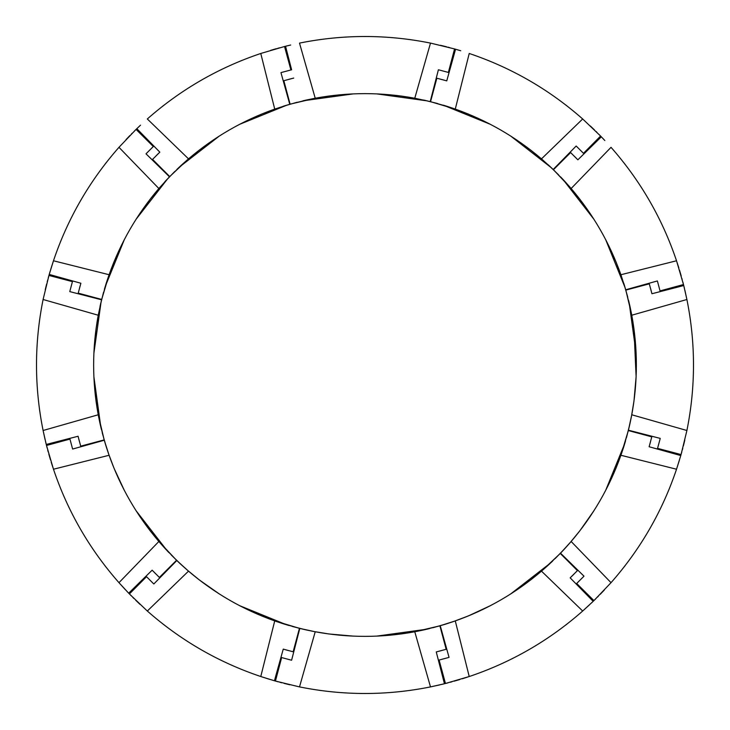 <?xml version="1.0" encoding="UTF-8"?>
<svg xmlns="http://www.w3.org/2000/svg" width="730" height="730" viewBox="0 0 730 730"><rect width="100%" height="100%" fill="white"/><g stroke="black" fill="none" stroke-linecap="round" stroke-linejoin="round"><path stroke-width="1.09" d="M214.2 73.155C209.692 75.519 209.692 75.519 214.2 73.155M276.378 48.682L274.799 49.129M281.488 72.471L291.608 69.77L290.905 69.943L284.536 46.51L285.549 46.255L291.626 69.852M287.109 105.047L239.586 124.346L261.431 114.172M270.538 50.379L275.894 48.819M318.974 39.739L321.081 39.447L318.974 39.739M408.919 39.447L411.026 39.739L408.919 39.447M293.743 78.064L283.842 80.711L290.102 104.171L315.223 98.231C348.411 92.108 381.589 92.108 414.777 98.231L430.216 101.579L438.401 69.77L448.357 72.425L454.562 48.947L430.627 43.125M277.829 48.28L279.535 47.815M290.686 45.014L285.184 46.346M313.617 98.541L305.706 100.183M304.656 100.43L302.959 100.822M454.562 48.947L455.566 49.229L446.751 80.875L437.197 78.302M441.732 79.479L444.862 80.337M448.512 72.471L438.392 69.77L436.257 78.064L436.859 78.219L430.554 101.671L455.274 109.089C487.083 120.368 515.818 136.957 541.487 158.857L552.637 168.958M430.226 101.589L429.477 101.406M437.644 103.532L423.528 100.019M443.475 105.229L490.414 124.346L468.569 114.172L453.777 108.56M446.395 106.124L444.543 105.549M515.8 73.155C520.308 75.519 520.308 75.519 515.8 73.155C520.308 75.519 520.308 75.519 515.8 73.155M455.921 49.33L457.29 49.731M448.357 72.425L438.949 69.907M458.914 50.215L455.721 49.275M458.832 50.188L455.201 49.129M288.925 45.433L285.549 46.255M414.777 98.231L430.499 43.097C386.836 34.31 343.164 34.31 299.501 43.097L315.223 98.231M308.06 99.672L289.308 104.399M401.153 96.05L416.164 98.495M423.82 100.083L426.156 100.612M312.422 98.769L328.838 96.05M139.092 126.509L136.82 128.681L159.824 152.141L152.57 159.377L169.725 176.56L188.513 158.857C214.182 136.957 242.917 120.368 274.726 109.089L289.764 104.271L280.95 72.626L283.249 80.875L284.198 80.61M88.485 187.656C85.757 191.954 85.757 191.954 88.485 187.656M129.931 135.534L128.945 136.546M146.411 153.41L153.82 146.018L153.3 146.52L136.063 129.411L136.546 128.945M167.827 178.549L136.063 219.301L149.887 199.564M126.007 139.622L129.675 135.798M162.507 106.334L164.195 105.02L162.507 106.334M240.261 61.11L242.232 60.307L240.252 61.11M284.536 46.51L260.856 53.445M131.345 134.092L132.23 133.207M134.539 130.907L135.196 130.259M140.516 125.168L136.82 128.681M159.815 152.141L153.875 146.082M187.254 159.943L181.588 164.998M179.936 166.522L176.989 169.314M288.669 79.369L292.009 78.502M289.774 104.262L289.043 104.481M297.174 102.246L283.194 106.251M303.078 100.795L353.293 93.887L329.285 95.995L313.663 98.532M306.052 100.11L304.164 100.539M353.502 36.701L353.019 36.719M349.679 36.856C354.762 36.646 354.762 36.646 349.679 36.856M285.841 46.182L287.346 45.808M289.007 45.406L285.667 46.227M274.726 109.089L260.774 53.472C218.562 67.698 180.748 89.535 147.323 118.972L188.513 158.857M183.02 163.693L168.94 177.372M261.824 114.008L276.059 108.624M283.441 106.178L285.85 105.43M186.351 160.728L199.254 150.134M50.671 269.571L53.472 260.774L49.229 274.434L80.875 283.249L78.219 293.141L101.671 299.446L109.089 274.726C120.368 242.917 136.957 214.182 158.857 188.513L169.479 176.815L146.018 153.82L152.141 159.815L152.57 159.377M36.856 349.679C36.646 354.762 36.646 354.762 36.856 349.679M46.647 283.979L46.346 285.184M69.907 291.051L72.626 280.95L72.425 281.643L48.947 275.438L49.129 274.799M101.123 301.654L93.887 353.293L95.995 329.285M45.369 289.171L46.583 284.244M60.307 242.232L61.11 240.252L60.307 242.232M105.02 164.195L106.334 162.507L105.02 164.195M136.063 129.411L119.063 147.223M47.194 281.871L47.669 280.065M48.29 277.792L48.727 276.214M80.875 283.249L72.699 280.968M108.533 276.305L106.233 283.258M105.348 286.114L104.417 289.253M152.141 159.815L153.291 158.629M156.047 155.846L158.31 153.601M174.89 171.358L164.779 181.825M179.27 167.152L219.301 136.063L199.564 149.887L187.309 159.897M181.505 165.071L180.082 166.385M187.656 88.485C191.954 85.757 191.954 85.757 187.656 88.485C191.954 85.757 191.954 85.757 187.656 88.485M139.138 126.463L137.048 128.462M50.005 271.779L49.394 273.869M158.857 188.513L118.972 147.323C89.535 180.748 67.698 218.562 53.472 260.774L109.089 274.726M106.744 281.652L101.297 300.952M150.197 199.162L159.788 187.437M164.834 181.761L166.914 179.516M108.149 277.418L113.78 262.38M45.087 439.624L43.097 430.499L46.255 444.451L78.064 436.257L80.711 446.158L104.171 439.898L98.231 414.777C92.108 381.589 92.108 348.411 98.231 315.223L101.579 299.793L69.77 291.608L78.064 293.743L78.219 293.141M73.155 515.8C75.519 520.308 75.519 520.308 73.155 515.8M48.81 454.087L49.129 455.201M72.471 448.512L69.77 438.392L69.943 439.095L46.51 445.464L46.346 444.816M99.672 421.94L104.171 439.898C109.208 457.409 115.933 474.254 124.346 490.414L114.172 468.569M52.779 467.127L51.209 462.19M50.261 459.07L48.873 454.315M39.739 411.026L39.447 408.919L39.739 411.026M39.447 321.081L39.739 318.974L39.447 321.081M48.947 275.438L43.125 299.355M45.233 289.755L45.479 288.706M48.198 451.897L47.715 450.109M47.131 447.91L46.665 446.094M78.064 436.257L69.852 438.374M98.55 416.428L100.01 423.482M100.749 426.767L101.415 429.523M78.064 293.743L78.566 291.763M79.451 288.377L80.227 285.54M101.589 299.774L101.406 300.523M103.532 292.356L100.019 306.472M105.229 286.525L124.346 239.586L114.172 261.431L108.56 276.223M106.124 283.605L105.549 285.457M73.155 214.2C75.519 209.692 75.519 209.692 73.155 214.2C75.519 209.692 75.519 209.692 73.155 214.2M50.051 271.633L49.375 273.923M45.634 441.942L46.09 443.785M98.231 315.223L43.097 299.501C34.31 343.164 34.31 386.836 43.097 430.499L98.231 414.777M96.132 328.263L98.504 313.818M100.001 306.527L100.786 303.096M101.397 300.559L101.579 299.784M98.769 417.578L96.132 401.737M125.259 589.584L118.972 582.677L128.681 593.18L152.141 570.176L159.377 577.43L176.56 560.275L158.857 541.487C136.957 515.818 120.368 487.083 109.089 455.274L104.271 440.236L72.626 449.05L80.875 446.751L80.711 446.158M187.656 641.515C191.954 644.243 191.954 644.243 187.656 641.515M135.734 600.261L136.546 601.055M153.41 583.589L146.018 576.18L146.52 576.7L129.411 593.937L128.945 593.453M163.693 546.98L176.56 560.275C189.681 572.922 203.925 584.146 219.301 593.937L199.564 580.113M139.448 603.829L135.899 600.425M106.334 567.493L105.02 565.805L106.334 567.493M61.11 489.739L60.307 487.768L61.11 489.748M52.834 467.3L51.209 462.209M46.51 445.464L53.427 469.089M50.48 459.809L50.078 458.476M133.964 598.527L132.778 597.35M131.391 595.945L129.84 594.366M152.141 570.176L146.082 576.125M159.961 542.764L164.725 548.12M167.097 550.676L168.949 552.637M80.875 446.751L80.263 444.57M79.397 441.431L78.694 438.748M102.246 432.826L106.251 446.806M100.795 426.922L93.887 376.707L95.995 400.715L98.532 416.337M100.11 423.947L100.539 425.836M36.856 380.321C36.646 375.238 36.646 375.238 36.856 380.321C36.646 375.238 36.646 375.238 36.856 380.321M45.625 441.887L46.081 443.767M126.965 591.391L128.17 592.65M109.089 455.274L53.472 469.226C67.698 511.438 89.535 549.252 118.972 582.677L158.857 541.487M113.88 467.848L108.615 453.923M106.288 446.924L105.175 443.32M160.728 543.649L150.134 530.756M269.671 679.365L260.774 676.527L274.434 680.771L283.249 649.125L293.141 651.78L299.446 628.329L274.726 620.911C242.917 609.632 214.182 593.043 188.513 571.143L176.815 560.521L153.82 583.982L159.824 577.859L159.377 577.43M349.679 693.144C354.762 693.354 354.762 693.354 349.679 693.144M284.052 683.371L285.184 683.654M291.051 660.093L280.95 657.374L281.643 657.575L275.438 681.053L274.799 680.871M281.652 623.256L299.446 628.329C317.13 632.727 335.079 635.328 353.293 636.113L329.285 634.005M289.107 684.612L284.28 683.426M242.232 669.693L240.252 668.89L242.232 669.693M164.195 624.98L162.507 623.666L164.195 624.98M129.411 593.937L147.214 610.928M140.014 604.367L138.956 603.354M281.871 682.805L280.065 682.331M278.103 681.802L276.068 681.236M283.249 649.125L280.968 657.301M276.314 621.467L283.149 623.73M286.361 624.725L289.089 625.537M159.824 577.859L158.145 576.235M155.882 573.99L153.957 572.055M171.358 555.11L181.825 565.221M167.152 550.73L136.063 510.699L149.887 530.436L159.897 542.691M165.071 548.495L166.385 549.918M88.485 542.344C85.757 538.046 85.757 538.046 88.485 542.344C85.757 538.046 85.757 538.046 88.485 542.344M126.892 591.309L128.161 592.632M188.513 571.143L147.323 611.028C180.748 640.466 218.562 662.302 260.774 676.527L274.726 620.911M199.162 579.803L187.428 570.203M181.925 565.312L179.106 562.702M277.418 621.851L261.933 616.038M439.624 684.913L430.499 686.903L444.451 683.745L436.257 651.936L446.158 649.289L439.898 625.829L414.777 631.769C381.589 637.892 348.411 637.892 315.223 631.769L299.793 628.42L291.608 660.23L293.743 651.936L293.141 651.78M515.8 656.845C520.308 654.481 520.308 654.481 515.8 656.845M454.087 681.19L455.201 680.871M448.512 657.529L438.392 660.23L439.095 660.057L445.464 683.49L444.816 683.654M421.94 630.328L439.898 625.829C457.409 620.792 474.254 614.067 490.414 605.654L468.569 615.828M467.127 677.221L462.19 678.79M459.07 679.739L454.315 681.127M411.026 690.261L408.919 690.553L411.026 690.261M321.081 690.553L318.974 690.261L321.081 690.553M275.438 681.053L299.355 686.875M289.846 684.786L288.487 684.466M451.897 681.802L450.109 682.285M447.91 682.869L446.094 683.335M436.257 651.936L438.374 660.148M416.428 631.45L423.482 629.99M426.767 629.251L429.523 628.585M293.743 651.936L291.544 651.379M288.387 650.549L285.722 649.828M299.774 628.411L300.523 628.594M292.356 626.468L306.472 629.981M286.525 624.77L239.586 605.654L261.431 615.828L276.223 621.44M283.605 623.876L285.457 624.451M214.2 656.845C209.692 654.481 209.692 654.481 214.2 656.845M441.942 684.366L443.785 683.91M315.223 631.769L299.501 686.903C343.164 695.69 386.836 695.69 430.499 686.903L414.777 631.769M328.5 633.905L313.818 631.496M306.582 630.008L302.941 629.178M300.669 628.63L299.784 628.42M417.578 631.231L401.573 633.895M589.584 604.741L582.677 611.028L593.18 601.319L570.176 577.859L577.43 570.623L560.275 553.44L541.487 571.143C515.818 593.043 487.083 609.632 455.274 620.911L440.236 625.729L449.05 657.374L446.751 649.125L446.158 649.289M641.515 542.344C644.243 538.046 644.243 538.046 641.515 542.344M600.261 594.266L601.055 593.453M583.589 576.591L576.18 583.982L576.7 583.48L593.937 600.589L593.453 601.055M546.98 566.307L560.275 553.44C572.922 540.319 584.146 526.074 593.937 510.699L580.113 530.436M603.829 590.552L600.425 594.101M567.493 623.666L565.805 624.98L567.493 623.666M489.739 668.89L487.768 669.693L489.748 668.89M467.3 677.166L462.209 678.79M445.464 683.49L469.089 676.573M459.809 679.52L458.476 679.922M598.527 596.036L597.35 597.222M595.945 598.609L594.366 600.16M570.176 577.859L576.125 583.918M542.764 570.039L548.12 565.275M550.676 562.903L552.637 561.051M446.751 649.125L444.57 649.736M441.431 650.603L438.748 651.306M432.826 627.754L446.806 623.748M426.922 629.205L376.707 636.113L400.715 634.005L416.337 631.468M423.947 629.89L425.836 629.461M380.321 693.144C375.238 693.354 375.238 693.354 380.321 693.144C375.238 693.354 375.238 693.354 380.321 693.144M441.887 684.375L443.767 683.919M591.391 603.035L592.65 601.83M455.274 620.911L469.226 676.527C511.438 662.302 549.252 640.466 582.677 611.028L541.487 571.143M468.204 615.974L453.923 621.385M446.924 623.712L443.32 624.825M543.649 569.272L531.038 579.647M679.365 460.329L676.527 469.226L680.771 455.566L649.125 446.751L651.78 436.859L628.329 430.554L620.911 455.274C609.632 487.083 593.043 515.818 571.143 541.487L560.521 553.185L583.982 576.18L577.859 570.176L577.43 570.623M693.144 380.321C693.354 375.238 693.354 375.238 693.144 380.321M683.371 445.948L683.654 444.816M660.093 438.949L657.374 449.05L657.575 448.357L681.053 454.562L680.871 455.201M623.256 448.348L628.329 430.554C632.727 412.87 635.328 394.921 636.113 376.707L634.005 400.715M684.612 440.893L683.426 445.72M669.693 487.768L668.89 489.748L669.693 487.768M624.98 565.805L623.666 567.493L624.98 565.805M593.937 600.589L610.928 582.786M604.367 589.986L603.354 591.044M682.805 448.129L682.331 449.935M681.802 451.897L681.236 453.932M649.125 446.751L657.301 449.032M621.467 453.686L623.73 446.851M624.725 443.639L625.537 440.911M577.859 570.176L576.235 571.855M573.99 574.118L572.055 576.043M555.11 558.642L565.221 548.175M550.73 562.848L510.699 593.937L530.436 580.113L542.691 570.103M548.495 564.929L549.918 563.615M542.344 641.515C538.046 644.243 538.046 644.243 542.344 641.515C538.046 644.243 538.046 644.243 542.344 641.515M591.309 603.108L592.632 601.839M571.143 541.487L611.028 582.677C640.466 549.252 662.302 511.438 676.527 469.226L620.911 455.274M579.803 530.838L570.203 542.572M565.312 548.075L562.702 550.894M621.851 452.582L616.047 468.03M684.941 290.485L686.903 299.501L683.745 285.549L651.936 293.743L649.289 283.842L625.829 290.102L631.769 315.223C637.892 348.411 637.892 381.589 631.769 414.777L628.42 430.207L660.23 438.392L651.936 436.257L651.78 436.859M656.845 214.2C654.481 209.692 654.481 209.692 656.845 214.2M681.218 276.004L680.871 274.799M657.529 281.488L660.23 291.608L660.057 290.905L683.49 284.536L683.654 285.184M625.172 287.839L605.654 239.586L615.828 261.431M677.221 262.873L678.818 267.883M679.712 270.839L681.136 275.739M690.261 318.974L690.553 321.081L690.261 318.974M690.553 408.919L690.261 411.026L690.553 408.919M681.053 454.562L686.875 430.645M684.786 440.154L684.466 441.513M681.93 278.577L682.13 279.307M682.888 282.163L683.298 283.76M651.936 293.743L660.148 291.626M631.45 313.581L629.972 306.408M629.306 303.488L628.548 300.313M651.936 436.257L651.379 438.456M650.549 441.613L649.828 444.278M628.411 430.226L628.594 429.477M626.468 437.644L629.981 423.528M624.77 443.475L605.654 490.414L615.828 468.569L621.44 453.777M623.876 446.395L624.451 444.543M629.205 303.078L636.113 353.293L634.005 329.285L636.113 376.707M656.845 515.8C654.481 520.308 654.481 520.308 656.845 515.8C654.481 520.308 654.481 520.308 656.845 515.8M684.421 288.286L683.882 286.087M631.769 414.777L686.903 430.499C695.69 386.836 695.69 343.164 686.903 299.501L631.769 315.223M630.328 308.06L625.418 288.697M633.95 401.162L631.496 416.182M630.008 423.418L629.178 427.059M628.63 429.331L628.42 430.216M631.231 312.422L633.95 328.874M603.436 139.038L601.319 136.82L577.859 159.824L570.623 152.57L553.44 169.725L571.143 188.513C593.043 214.182 609.632 242.917 620.911 274.726L625.729 289.764L657.374 280.95L649.125 283.249L649.289 283.842M542.344 88.485C538.046 85.757 538.046 85.757 542.344 88.485M594.485 129.949L593.453 128.945M576.591 146.411L583.982 153.82L583.48 153.3L600.589 136.063L601.055 136.546M551.396 167.772L510.699 136.063L530.436 149.887M590.351 125.989L594.211 129.685M623.666 162.507L624.98 164.195L623.666 162.507M668.89 240.261L669.693 242.232L668.89 240.252M677.157 262.69L678.818 267.892M683.49 284.536L676.573 260.911M679.548 270.282L679.858 271.304M595.963 131.4L597.03 132.458M599.093 134.539L599.741 135.196M604.851 140.534L601.319 136.82M577.859 159.815L583.918 153.875M570.057 187.254L565.011 181.597M563.469 179.927L560.695 176.998M649.125 283.249L649.682 285.211M650.603 288.596L651.342 291.389M627.754 297.174L623.748 283.194M634.005 329.285L631.468 313.663M629.89 306.052L629.461 304.164M693.144 349.679C693.354 354.762 693.354 354.762 693.144 349.679C693.354 354.762 693.354 354.762 693.144 349.679M684.411 288.277L683.891 286.133M620.911 274.726L676.527 260.774C662.302 218.562 640.466 180.748 611.028 147.323L571.143 188.513M566.307 183.02L552.665 168.986M616.01 261.878L621.385 276.068M623.73 283.158L624.752 286.461M569.272 186.351L579.866 199.254M552.82 169.132L553.185 169.479L576.18 146.018L570.185 152.141L570.623 152.57M380.321 36.856C375.238 36.646 375.238 36.646 380.321 36.856M446.468 46.766L444.816 46.346M427.452 100.913L376.707 93.887L400.715 95.995M440.464 45.287L445.948 46.629M487.768 60.307L489.748 61.11L487.768 60.307M565.805 105.02L567.493 106.334L565.805 105.02M600.589 136.063L582.777 119.063M447.846 47.121L449.643 47.596M460.73 50.753L455.566 49.229M446.751 80.875L449.032 72.699M453.731 108.542L446.076 106.023M445.008 105.695L443.384 105.193M570.185 152.141L571.353 153.282M574.172 156.065L576.362 158.273M558.642 174.89L548.175 164.779M562.848 179.27L593.937 219.301L580.113 199.564L570.103 187.309M564.929 181.505L563.615 180.082M641.515 187.656C644.243 191.954 644.243 191.954 641.515 187.656C644.243 191.954 644.243 191.954 641.515 187.656M603.5 139.111L601.566 137.076M541.487 158.857L582.677 118.972C549.252 89.535 511.438 67.698 469.226 53.472L455.274 109.089M448.348 106.744L429.806 101.479M530.746 150.125L542.563 159.788M548.257 164.852L550.438 166.869M452.582 108.149L468.186 114.017"/></g></svg>

